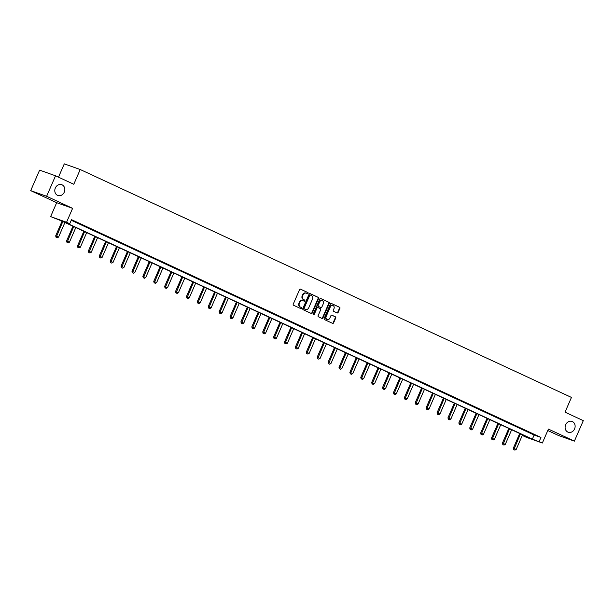 <?xml version="1.0" encoding="UTF-8"?>
<svg xmlns="http://www.w3.org/2000/svg" width="614" height="614" viewBox="0 0 614 614"><rect width="100%" height="100%" fill="white"/><g stroke="black" fill="none" stroke-linecap="round" stroke-linejoin="round"><path stroke-width="0.92" d="M565.647 424.765A5.726 4.92 109.5 0 0 568.203 432.233A5.726 4.92 109.5 0 0 574.581 428.91A5.726 4.92 109.5 0 0 572.033 421.442A5.726 4.92 109.5 0 0 565.647 424.765M55.337 188.014A5.726 4.92 109.5 0 0 57.893 195.482A5.726 4.92 109.5 0 0 64.278 192.167A5.726 4.92 109.5 0 0 61.722 184.691A5.726 4.92 109.5 0 0 55.337 188.014M308.105 293.338A0.614 0.53 109.5 0 0 307.875 292.556L300.591 289.171A0.875 0.752 109.5 0 0 299.555 289.662L293.254 304.137A0.875 0.752 109.5 0 0 293.592 305.265L300.875 308.642A0.614 0.53 109.5 0 0 301.367 307.514L300.423 307.077A2.809 2.418 109.5 0 1 299.348 303.485L299.878 302.28A2.809 2.418 109.5 0 1 303.009 300.653A2.809 2.418 109.5 0 1 303.186 300.722L304.13 301.159A0.614 0.53 109.5 0 0 304.621 300.031L303.677 299.594A2.809 2.418 109.5 0 1 302.602 296.002L303.124 294.797A2.809 2.418 109.5 0 1 306.263 293.17A2.809 2.418 109.5 0 1 306.44 293.239L307.384 293.676A0.614 0.53 109.5 0 0 308.105 293.338M307.146 293.569A0.614 0.53 109.5 0 0 307.445 292.402L300.361 289.117M300.637 308.535A0.614 0.53 109.5 0 0 300.937 307.361L300.423 307.077M303.892 301.052A0.614 0.53 109.5 0 0 304.191 299.885L303.677 299.594M30.7 190.632L39.611 170.139L55.536 175.796L46.626 196.28L30.7 190.632L56.68 202.689L50.624 216.619L66.55 222.268L69.727 223.749L62.904 221.324L532.353 439.117L542.346 443.009L526.428 437.36L523.251 435.886L530.066 438.304L60.625 220.518L50.624 216.619M547.78 430.521L558.464 435.479L574.389 441.136L548.409 429.079L542.346 443.009M55.536 175.796L73.795 184.269L80.211 169.518L571.45 397.419L565.034 412.171L583.3 420.644L574.389 441.136M337.101 312.925A0.875 0.752 109.5 0 0 338.137 312.442L339.903 308.382A0.875 0.752 109.5 0 0 339.565 307.253L331.476 303.5A0.875 0.752 109.5 0 0 330.439 303.991L324.146 318.466A0.875 0.752 109.5 0 0 324.476 319.595L332.573 323.348A0.875 0.752 109.5 0 0 333.602 322.857L335.735 317.952A0.875 0.752 109.5 0 0 335.405 316.832L331.944 315.22A0.875 0.752 109.5 0 0 330.908 315.711L329.848 318.144A2.349 2.019 109.5 0 1 326.18 316.44L330.324 306.908A2.349 2.019 109.5 0 1 333.993 308.612L333.302 310.2A0.875 0.752 109.5 0 0 333.64 311.321L337.101 312.925M56.68 202.689L72.605 208.338L46.626 196.28M72.605 208.338L66.55 222.268M71.239 220.265L534.134 435.019L540.949 437.437L71.508 219.651L69.727 223.749M540.949 437.437L539.169 441.535M318.582 298.488A0.875 0.752 109.5 0 0 318.244 297.36L310.154 293.607A0.875 0.752 109.5 0 0 309.118 294.098L302.825 308.581A0.875 0.752 109.5 0 0 303.155 309.702L311.244 313.455A0.875 0.752 109.5 0 0 312.28 312.963L318.582 298.488L318.152 298.335A0.875 0.752 109.5 0 0 317.814 297.214L309.924 293.553M320.815 298.558L328.904 302.311A0.875 0.752 109.5 0 1 329.242 303.431L322.941 317.914A0.875 0.752 109.5 0 1 321.905 318.397L318.443 316.793A0.875 0.752 109.5 0 1 318.113 315.673L320.661 309.801A0.875 0.752 109.5 0 0 320.331 308.673L318.029 307.606A0.875 0.752 109.5 0 0 316.993 308.098L314.337 314.207A0.614 0.53 109.5 0 1 313.378 313.762L319.779 299.041A0.875 0.752 109.5 0 1 320.815 298.558L320.7 298.519M80.211 169.518L64.286 163.861L58.499 177.17M523.519 435.265L523.251 435.886M534.134 435.019L532.353 439.117M532.599 434.021L529.107 432.402L532.645 433.921M521.708 428.963L518.216 427.344L521.746 428.871M510.81 423.913L507.317 422.294L510.848 423.814M499.911 418.855L496.419 417.236L499.957 418.756M489.013 413.805L485.52 412.178L489.059 413.706M478.122 408.747L474.63 407.128L478.16 408.648M467.223 403.69L463.731 402.07L467.269 403.598M456.325 398.639L452.833 397.012L456.371 398.54M445.434 393.582L441.942 391.962L445.472 393.482M434.535 388.524L431.043 386.904L434.574 388.432M423.637 383.474L420.145 381.854L423.683 383.374M412.746 378.416L409.254 376.796L412.785 378.316M401.848 373.358L398.356 371.739L401.886 373.266M390.949 368.308L387.457 366.688L390.995 368.208M380.051 363.25L376.559 361.631L380.097 363.15M369.16 358.192L365.668 356.573L369.198 358.1M358.261 353.142L354.769 351.523L358.307 353.042M347.363 348.084L343.871 346.465L347.409 347.984M336.472 343.026L332.98 341.407L336.51 342.934M325.573 337.976L322.081 336.357L325.612 337.877M314.675 332.918L311.183 331.299L314.721 332.819M303.784 327.868L300.292 326.241L303.823 327.769M292.886 322.81L289.394 321.191L292.924 322.711M281.987 317.753L278.495 316.133L282.033 317.661M271.089 312.703L267.597 311.075L271.135 312.603M260.198 307.645L256.706 306.025L260.236 307.545M249.299 302.587L245.807 300.967L249.345 302.495M238.401 297.537L234.909 295.917L238.447 297.437M227.51 292.479L224.018 290.859L227.548 292.379M216.612 287.421L213.119 285.802L216.65 287.329M205.713 282.371L202.221 280.752L205.759 282.271M194.822 277.313L191.33 275.694L194.861 277.213M183.924 272.255L180.432 270.636L183.962 272.163M173.025 267.205L169.533 265.586L173.071 267.105M162.127 262.147L158.635 260.528L162.173 262.048M151.236 257.089L147.744 255.47L151.274 256.997M140.337 252.039L136.845 250.42L140.383 251.94M129.439 246.981L125.947 245.362L129.485 246.882M118.548 241.931L115.056 240.304L118.586 241.832M107.65 236.874L104.157 235.254L107.688 236.774M96.751 231.816L93.259 230.196L96.797 231.724M85.86 226.766L82.368 225.138L85.899 226.666M74.962 221.708L71.47 220.088L75 221.608M306.01 293.093A2.809 2.418 109.5 0 0 305.833 293.016A2.809 2.418 109.5 0 0 302.694 294.643L303.124 294.797M303.247 299.448A2.809 2.418 109.5 0 1 302.172 295.856L302.694 294.643M302.756 300.568A2.809 2.418 109.5 0 0 302.579 300.499A2.809 2.418 109.5 0 0 299.448 302.126L299.878 302.28M299.993 306.923A2.809 2.418 109.5 0 1 298.918 303.331L299.448 302.126M311.045 313.363A0.875 0.752 109.5 0 0 311.851 312.818L318.152 298.335M310.415 295.088A0.614 0.53 109.5 0 0 309.694 295.426L304.168 308.136A0.614 0.53 109.5 0 0 304.398 308.926L305.396 309.387A2.809 2.418 109.5 0 0 305.572 309.456A2.809 2.418 109.5 0 0 308.712 307.829L312.488 299.141A2.809 2.418 109.5 0 0 311.413 295.549L310.415 295.088M310.339 295.058L309.986 294.935A0.614 0.53 109.5 0 0 309.264 295.273L309.694 295.426M305.327 309.364A2.809 2.418 109.5 0 1 305.143 309.303A2.809 2.418 109.5 0 1 304.966 309.233L303.968 308.773A0.614 0.53 109.5 0 1 303.738 307.982L309.264 295.273M320.585 298.496L328.904 302.311M321.705 318.305A0.875 0.752 109.5 0 0 322.511 317.76L328.812 303.278A0.875 0.752 109.5 0 0 328.475 302.157M317.914 307.568L317.599 307.461A0.875 0.752 109.5 0 0 316.563 307.944L313.907 314.061L314.337 314.207M313.455 314.437A0.614 0.53 109.5 0 0 313.907 314.061M323.317 303.707A2.349 2.019 109.5 0 0 319.648 302.004L318.182 305.358A0.875 0.752 109.5 0 0 318.52 306.486L320.815 307.553A0.875 0.752 109.5 0 0 321.851 307.061L323.317 303.707M322.043 300.576A2.349 2.019 109.5 0 0 319.219 301.85L319.648 302.004M320.5 307.437A0.875 0.752 109.5 0 1 320.385 307.399L318.09 306.332A0.875 0.752 109.5 0 1 317.753 305.212L319.219 301.85M332.727 305.48A2.349 2.019 109.5 0 0 329.895 306.754L330.324 306.908M327.016 319.418A2.349 2.019 109.5 0 1 325.75 316.287L329.895 306.754M332.366 323.248A0.875 0.752 109.5 0 0 333.172 322.703L335.305 317.799A0.875 0.752 109.5 0 0 334.975 316.678L331.713 315.166M336.894 312.833A0.875 0.752 109.5 0 0 337.708 312.288L339.473 308.228A0.875 0.752 109.5 0 0 339.135 307.1L331.245 303.446M62.068 221.186L55.682 235.868L58.553 237.111L64.907 222.506M56.066 237.288L57.248 237.825L56.066 237.288L55.682 235.868M62.812 221.531L56.196 237.334M58.553 237.111L57.248 237.825M72.966 226.244L66.581 240.918L69.451 242.169L75.806 227.556M66.964 242.346L68.139 242.875L66.964 242.346L66.581 240.918M73.711 226.589L67.095 242.392M69.451 242.169L68.139 242.875M83.857 231.294L77.479 245.976L80.35 247.227L86.697 232.614M77.863 247.404L79.037 247.933L77.863 247.404L77.479 245.976M84.602 231.639L77.986 247.442M80.35 247.227L79.037 247.933M94.756 236.352L88.37 251.034L91.24 252.277L97.595 237.672M88.754 252.454L89.936 252.983L88.754 252.454L88.37 251.034M95.5 236.697L88.884 252.5M91.24 252.277L89.936 252.983M105.654 241.409L99.268 256.084L102.139 257.335L108.494 242.722M99.652 257.512L100.826 258.041L99.652 257.512L99.268 256.084M106.399 241.755L99.783 257.558M102.139 257.335L100.826 258.041M116.553 246.46L110.167 261.142L113.037 262.393L119.392 247.78M110.551 262.562L111.725 263.099L110.551 262.562L110.167 261.142M117.297 246.805L110.681 262.608M113.037 262.393L111.725 263.099M127.443 251.517L121.065 266.2L123.928 267.443L130.283 252.83M121.442 267.62L122.623 268.149L121.442 267.62L121.065 266.2M128.188 251.863L121.572 267.666M123.928 267.443L122.623 268.149M138.342 256.568L131.956 271.25L134.827 272.501L141.182 257.888M132.34 272.677L133.522 273.207L132.34 272.677L131.956 271.25M139.086 256.913L132.47 272.723M134.827 272.501L133.522 273.207M149.24 261.625L142.855 276.308L145.725 277.551L152.08 262.945M143.239 277.728L144.413 278.265L143.239 277.728L142.855 276.308M149.985 261.971L143.369 277.774M145.725 277.551L144.413 278.265M160.131 266.683L153.753 281.365L156.624 282.609L162.971 267.996M154.137 282.785L155.311 283.315L154.137 282.785L153.753 281.365M160.876 267.029L154.26 282.831M156.624 282.609L155.311 283.315M171.03 271.733L164.644 286.416L167.515 287.667L173.869 273.053M165.028 287.843L166.21 288.373L165.028 287.843L164.644 286.416M171.774 272.079L165.158 287.889M167.515 287.667L166.21 288.373M181.928 276.791L175.543 291.473L178.413 292.717L184.768 278.111M175.926 292.893L177.101 293.431L175.926 292.893L175.543 291.473M182.673 277.137L176.057 292.939M178.413 292.717L177.101 293.431M192.819 281.849L186.441 296.531L189.312 297.775L195.659 283.161M186.825 297.951L187.999 298.481L186.825 297.951L186.441 296.531M193.563 282.194L186.955 297.997M189.312 297.775L187.999 298.481M203.718 286.899L197.332 301.581L200.202 302.832L206.557 288.219M197.716 303.009L198.898 303.539L197.716 303.009L197.332 301.581M204.462 287.245L197.846 303.055M200.202 302.832L198.898 303.539M214.616 291.957L208.23 306.639L211.101 307.883L217.456 293.277M208.614 308.059L209.788 308.596L208.614 308.059L208.23 306.639M215.361 292.302L208.745 308.105M211.101 307.883L209.788 308.596M225.515 297.015L219.129 311.697L221.999 312.94L228.354 298.327M219.513 313.117L220.687 313.647L219.513 313.117L219.129 311.697M226.259 297.36L219.643 313.163M221.999 312.94L220.687 313.647M236.405 302.065L230.027 316.747L232.89 317.998L239.245 303.385M230.403 318.175L231.585 318.704L230.403 318.175L230.027 316.747M237.15 302.41L230.534 318.221M232.89 317.998L231.585 318.704M247.304 307.123L240.918 321.805L243.789 323.048L250.144 308.443M241.302 323.225L242.484 323.762L241.302 323.225L240.918 321.805M248.048 307.468L241.432 323.271M243.789 323.048L242.484 323.762M258.202 312.181L251.817 326.855L254.687 328.106L261.042 313.493M252.201 328.283L253.375 328.812L252.201 328.283L251.817 326.855M258.947 312.526L252.331 328.329M254.687 328.106L253.375 328.812M269.093 317.231L262.715 331.913L265.586 333.164L271.933 318.551M263.099 333.341L264.273 333.87L263.099 333.341L262.715 331.913M269.838 317.576L263.222 333.379M265.586 333.164L264.273 333.87M279.992 322.289L273.606 336.971L276.477 338.214L282.831 323.609M273.99 338.391L275.172 338.92L273.99 338.391L273.606 336.971M280.736 322.634L274.12 338.437M276.477 338.214L275.172 338.92M290.89 327.346L284.505 342.021L287.375 343.272L293.73 328.659M284.888 343.449L286.063 343.978L284.888 343.449L284.505 342.021M291.635 327.692L285.019 343.495M287.375 343.272L286.063 343.978M301.781 332.397L295.403 347.079L298.274 348.33L304.621 333.717M295.787 348.499L296.961 349.036L295.787 348.499L295.403 347.079M302.525 332.742L295.917 348.545M298.274 348.33L296.961 349.036M312.679 337.454L306.294 352.137L309.164 353.38L315.519 338.767M306.678 353.557L307.86 354.086L306.678 353.557L306.294 352.137M313.424 337.8L306.808 353.603M309.164 353.38L307.86 354.086M323.578 342.505L317.192 357.187L320.063 358.438L326.418 343.825M317.576 358.614L318.75 359.144L317.576 358.614L317.192 357.187M324.322 342.85L317.707 358.66M320.063 358.438L318.75 359.144M334.476 347.562L328.091 362.245L330.961 363.488L337.316 348.882M328.475 363.665L329.649 364.202L328.475 363.665L328.091 362.245M335.221 347.908L328.605 363.711M330.961 363.488L329.649 364.202M345.367 352.62L338.989 367.302L341.852 368.546L348.207 353.933M339.365 368.722L340.547 369.252L339.365 368.722L338.989 367.302M346.112 352.966L339.496 368.768M341.852 368.546L340.547 369.252M356.266 357.67L349.88 372.353L352.751 373.604L359.106 358.99M350.264 373.78L351.446 374.31L350.264 373.78L349.88 372.353M357.01 358.016L350.394 373.826M352.751 373.604L351.446 374.31M367.164 362.728L360.779 377.41L363.649 378.654L370.004 364.048M361.162 378.83L362.337 379.368L361.162 378.83L360.779 377.41M367.909 363.074L361.293 378.876M363.649 378.654L362.337 379.368M378.055 367.786L371.677 382.468L374.548 383.712L380.895 369.098M372.061 383.888L373.235 384.418L372.061 383.888L371.677 382.468M378.8 368.131L372.184 383.934M374.548 383.712L373.235 384.418M388.954 372.836L382.568 387.518L385.438 388.769L391.793 374.156M382.952 388.946L384.134 389.476L382.952 388.946L382.568 387.518M389.698 373.182L383.082 388.992M385.438 388.769L384.134 389.476M399.852 377.894L393.467 392.576L396.337 393.82L402.692 379.214M393.85 393.996L395.025 394.533L393.85 393.996L393.467 392.576M400.597 378.239L393.981 394.042M396.337 393.82L395.025 394.533M410.743 382.952L404.365 397.634L407.236 398.877L413.583 384.264M404.749 399.054L405.923 399.584L404.749 399.054L404.365 397.634M411.487 383.297L404.879 399.1M407.236 398.877L405.923 399.584M421.641 388.002L415.256 402.684L418.126 403.935L424.481 389.322M415.64 404.112L416.822 404.641L415.64 404.112L415.256 402.684M422.386 388.347L415.77 404.158M418.126 403.935L416.822 404.641M432.54 393.06L426.154 407.742L429.025 408.985L435.38 394.38M426.538 409.162L427.712 409.699L426.538 409.162L426.154 407.742M433.284 393.405L426.669 409.208M429.025 408.985L427.712 409.699M443.438 398.118L437.053 412.792L439.923 414.043L446.278 399.43M437.437 414.22L438.611 414.749L437.437 414.22L437.053 412.792M444.183 398.463L437.567 414.266M439.923 414.043L438.611 414.749M454.329 403.168L447.951 417.85L450.822 419.101L457.169 404.488M448.335 419.278L449.509 419.807L448.335 419.278L447.951 417.85M455.074 403.513L448.458 419.316M450.822 419.101L449.509 419.807M465.228 408.226L458.842 422.908L461.713 424.151L468.068 409.546M459.226 424.328L460.408 424.857L459.226 424.328L458.842 422.908M465.972 408.571L459.356 424.374M461.713 424.151L460.408 424.857M476.126 413.283L469.741 427.958L472.611 429.209L478.966 414.596M470.124 429.386L471.299 429.915L470.124 429.386L469.741 427.958M476.871 413.629L470.255 429.432M472.611 429.209L471.299 429.915M487.017 418.334L480.639 433.016L483.51 434.267L489.857 419.654M481.023 434.436L482.197 434.973L481.023 434.436L480.639 433.016M487.762 418.679L481.146 434.482M483.51 434.267L482.197 434.973M497.916 423.391L491.53 438.074L494.4 439.317L500.755 424.704M491.914 439.494L493.096 440.023L491.914 439.494L491.53 438.074M498.66 423.737L492.044 439.54M494.4 439.317L493.096 440.023M508.814 428.442L502.429 443.124L505.299 444.375L511.654 429.762M502.812 444.551L503.987 445.081L502.812 444.551L502.429 443.124M509.559 428.787L502.943 444.597M505.299 444.375L503.987 445.081M519.713 433.499L513.327 448.182L516.197 449.425L522.545 434.819M513.711 449.601L514.885 450.139L513.711 449.601L513.327 448.182M520.449 433.845L513.841 449.648M516.197 449.425L514.885 450.139M307.445 292.402L307.875 292.556M300.937 307.361L301.367 307.514M304.191 299.885L304.621 300.031M302.172 295.856L302.602 296.002M298.918 303.331L299.348 303.485M311.851 312.818L312.28 312.963M317.814 297.214L318.244 297.36M303.738 307.982L304.168 308.136M303.968 308.773L304.398 308.926M304.966 309.233L305.396 309.387M328.812 303.278L329.242 303.431M322.511 317.76L322.941 317.914M316.563 307.944L316.993 308.098M317.753 305.212L318.182 305.358M318.09 306.332L318.52 306.486M320.385 307.399L320.815 307.553M325.75 316.287L326.18 316.44M334.975 316.678L335.405 316.832M335.305 317.799L335.735 317.952M333.172 322.703L333.602 322.857M339.135 307.1L339.565 307.253M339.473 308.228L339.903 308.382M337.708 312.288L338.137 312.442M305.833 293.016L306.263 293.17M302.579 300.499L303.009 300.653M309.947 294.92L310.377 295.073M305.143 309.303L305.572 309.456M317.545 307.437L317.975 307.583M321.836 300.484L322.266 300.637M320.447 307.422L320.876 307.576M332.512 305.396L332.942 305.549M326.794 319.349L327.224 319.503"/></g></svg>

